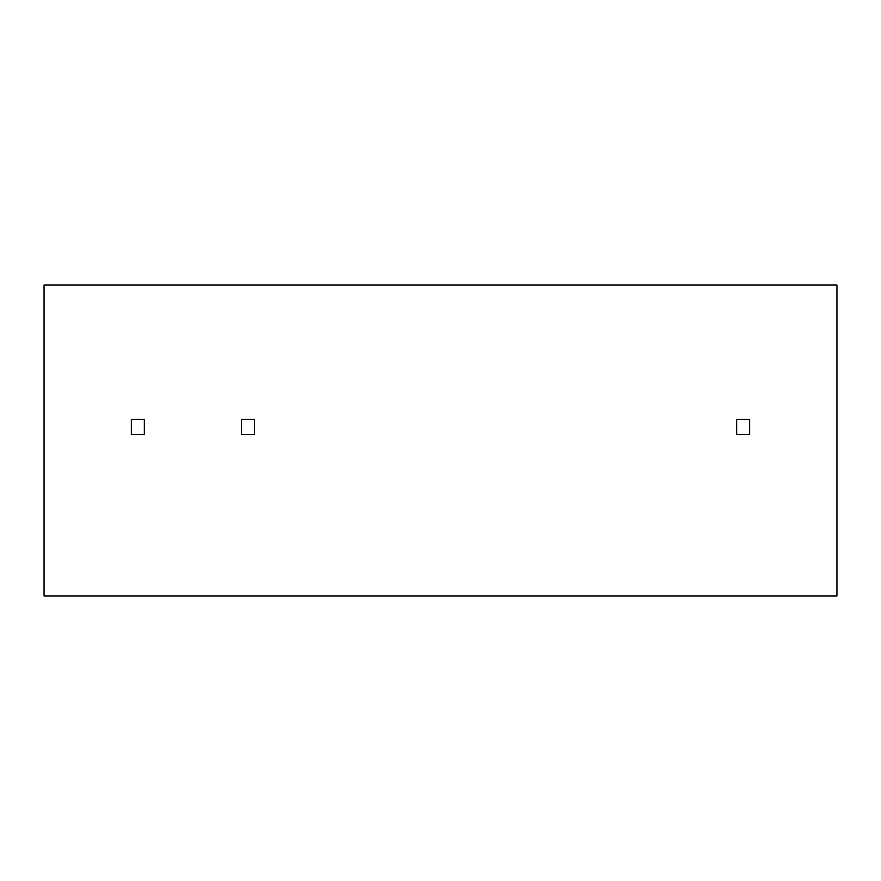 <?xml version="1.0" encoding="UTF-8"?>
<svg xmlns="http://www.w3.org/2000/svg" width="881" height="881" viewBox="0 0 881 881"><rect width="100%" height="100%" fill="white"/><g stroke="black" fill="none" stroke-linecap="round" stroke-linejoin="round"><path stroke-width="1.32" d="M44.05 285.059L836.95 285.059L836.95 595.941L44.05 595.941L44.05 285.059M131.357 434.542L131.357 419.378L144.352 419.378L144.352 434.542L131.357 434.542M241.405 434.542L254.411 434.542L254.411 419.378L241.405 419.378L241.405 434.542M736.648 434.542L736.648 419.378L749.643 419.378L749.643 434.542L736.648 434.542"/></g></svg>
